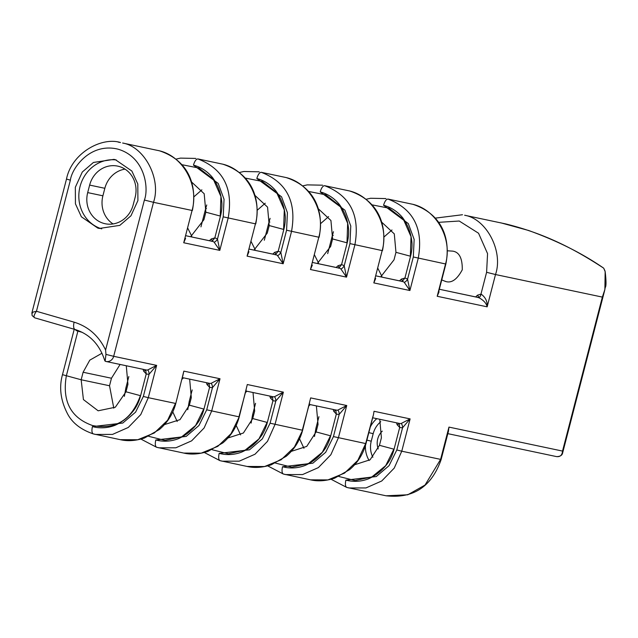 <?xml version="1.0" encoding="UTF-8"?>
<svg xmlns="http://www.w3.org/2000/svg" width="638" height="638" viewBox="0 0 638 638"><rect width="100%" height="100%" fill="white"/><g stroke="black" fill="none" stroke-linecap="round" stroke-linejoin="round"><path stroke-width="0.96" d="M447.461 250.806L452.573 251.117C459.216 251.986 462.446 258.215 462.271 269.786C456.824 279.946 451.002 283.743 444.806 281.167L441.743 279.907M445.468 281.326L444.806 281.167M478.604 297.595L439.327 289.253L478.58 297.539A3.884 1.651 101.8 0 0 480.964 294.086L481.18 294.142C485.598 297.452 487.584 301.678 487.153 306.83C486.395 303.265 483.54 300.171 478.58 297.539L478.229 297.659M605.94 283.344L604.752 290.059L602.352 297.093L604.88 289.516L605.159 271.636A49.278 45.322 -78.1 0 0 604.944 270.791L603.707 268.191C574.798 249.187 544.988 233.644 505.679 223.914L464.624 215.245C486.555 218.842 503.541 251.452 495.503 274.531L486.603 272.298L487.56 253.629L478.548 233.237L459.224 221.027L438.386 222.351M115.462 159.739L131.859 171.032L137.8 184.007L137.912 200.563L130.957 215.796L119.816 225.374L99.305 228.46L97.781 228.093L81.377 216.792L75.436 203.825L75.332 187.269L82.286 172.037L93.427 162.459L113.939 159.372L115.462 159.739M370.287 427.005A25.608 23.55 101.9 0 1 376.811 418.656M380.766 421.726A21.732 19.985 -78.1 0 0 373.182 433.696L371.244 441.209A21.732 19.985 -78.1 0 0 372.879 457.263M212.015 241.451L214.823 237.886L211.266 238.971L209.416 240.709M217.47 239.067A3.884 1.435 -57.1 0 1 214.057 242.081L219.799 250.375L217.47 239.067A10.862 9.993 -78.1 0 0 214.823 237.886L220.453 216.107A42.291 38.894 101.9 0 0 221.888 203.012C221.115 193.434 217.981 184.94 212.494 177.523A42.291 38.894 101.9 0 0 193.458 165.114L218.188 183.409L224.05 199.279L223.212 216.84L217.47 239.067M275.377 254.833L278.192 251.268L274.635 252.353L272.785 254.084M280.832 252.441A3.884 1.435 -57.1 0 1 277.426 255.463L283.168 263.757L280.832 252.441A10.862 9.993 -78.1 0 0 278.192 251.268L283.822 229.481A42.291 38.894 101.9 0 0 285.258 216.394C284.484 206.816 281.35 198.322 275.863 190.898A42.291 38.894 101.9 0 0 256.827 178.496L281.549 196.791L287.411 212.661L286.582 230.222L280.832 252.441M338.746 268.207L341.553 264.65L338.004 265.735L336.154 267.466M344.201 265.823A3.884 1.435 -57.1 0 1 340.796 268.845L346.538 277.139L344.201 265.823A10.862 9.993 -78.1 0 0 341.553 264.65L347.192 242.863A42.291 38.894 101.9 0 0 348.627 229.768C347.854 220.198 344.719 211.696 339.225 204.28A42.291 38.894 101.9 0 0 320.196 191.879L344.919 210.173L350.78 226.035L349.951 243.604L344.201 265.823M402.115 281.589L404.923 278.032L401.366 279.109L399.516 280.848M118.182 142.099L120.486 142.521C101.562 136.636 71.663 153.104 66.496 179.047L70.363 180.171C71.974 167.802 90.421 142.37 117.966 149.164C145.217 157.068 148.981 188.457 144.395 200.029L153.503 202.318C161.534 179.23 144.547 146.628 122.616 143.024L159.428 150.799C182.994 156.398 199.263 185.132 192.07 210.46L183.72 242.759L219.799 250.375L228.157 218.076C233.444 188.497 223.356 168.775 197.892 158.926L222.79 164.181C246.364 169.78 262.633 198.514 255.439 223.842L247.081 256.141L283.168 263.757L291.518 231.458C296.814 201.879 286.725 182.157 261.261 172.308L286.159 177.563C309.725 183.162 325.994 211.896 318.809 237.216L310.451 269.523L346.538 277.139L354.887 244.84C360.183 215.253 350.095 195.539 324.622 185.682L349.528 190.945C373.094 196.536 389.363 225.278 382.17 250.598L373.82 282.897L409.899 290.521L418.257 258.223C423.552 228.635 413.464 208.921 387.992 199.064C386.261 199.152 384.786 201.217 383.566 205.253L408.288 223.555L414.15 239.417L413.312 256.978L407.57 279.205A3.884 1.435 -57.1 0 1 404.165 282.227L409.899 290.521L407.57 279.205A10.862 9.993 -78.1 0 0 404.923 278.032L410.561 256.245A42.291 38.894 101.9 0 0 411.988 243.15C411.215 233.572 408.081 225.078 402.594 217.662A42.291 38.894 101.9 0 0 383.558 205.261M316.384 405.896L318.035 424.414L316.097 431.926L306.75 446.393L291.311 451.361M253.023 392.522L254.666 411.039L252.728 418.552L243.389 433.011L227.949 437.979M189.653 379.139L191.304 397.657L189.358 405.17L179.98 419.66L164.476 424.589M126.284 365.757L127.935 384.275L125.989 391.788L115.326 407.219L98.148 410.8L83.426 399.587L81.162 379.762L83.107 372.249L89.791 360.151L101.992 353.229M181.599 164.636L198.944 168.057L213.299 179.19L220.931 196.544L220.246 216.051L205.851 212.191L204.192 193.745L191.472 181.91M195.866 158.431L180.49 158.112L175.857 159.157M244.968 178.018L262.314 181.439L276.669 192.564L284.293 209.926L283.607 229.425L269.22 225.565L267.561 207.127L254.841 195.292M259.227 171.813L243.86 171.494L239.218 172.539M308.329 191.4L325.683 194.821L340.038 205.946L347.662 223.3L346.976 242.807L332.589 238.947L330.931 220.509L318.202 208.666M322.597 185.195L307.229 184.876L302.587 185.921M371.699 204.782L389.052 208.203L403.407 219.328L411.031 236.682L410.346 256.189L395.959 252.329L394.292 233.883L381.572 222.048M387.992 199.064L412.89 204.319C436.464 209.918 452.733 238.652 445.539 263.98L437.19 296.279L439.056 291.869M379.754 419.278L381.404 437.796L379.458 445.308L370.12 459.767L354.68 464.743M118.804 166.382A25.608 23.55 101.9 0 1 135.152 197.262L133.206 204.766A25.608 23.55 101.9 0 1 105.158 223.739A25.608 23.55 101.9 0 1 87.693 192.604L89.639 185.092A25.608 23.55 101.9 0 1 117.687 166.119A25.608 23.55 101.9 0 1 118.804 166.382M475.637 296.917L477.487 295.187L480.964 294.086L486.603 272.298M396.541 422.827L397.131 424.717L399.699 427.444L394.061 449.224A42.291 38.894 101.9 0 1 388.981 461.346C383.669 469.297 376.835 475.127 368.461 478.835A42.291 38.894 101.9 0 1 347.742 480.558A42.291 38.894 101.9 0 1 345.892 480.119C345.006 484.234 345.317 486.674 346.825 487.44L348.978 487.958L365.957 487.942L381.747 480.98L394.228 468.117L401.765 451.202L441.161 459.488L448.442 431.32L448.961 427.101L447.924 432.907M447.844 433.657L556.384 456.569C560.108 457.095 562.158 455.269 562.525 451.082L562.612 452.988M113.062 223.946A25.608 23.55 101.9 0 1 102.901 195.81L104.847 188.298A25.608 23.55 101.9 0 1 124.992 169.126M369.131 460.508A25.608 23.55 101.9 0 1 365.446 445.547M438.41 292.818L437.19 296.279L487.153 306.83L495.503 274.531L602.352 297.093L562.525 451.082L448.961 427.101L440.603 459.4L425.036 485.047L407.778 494.785L386.078 495.79C413.304 498.812 431.671 486.714 441.161 459.488M75.196 329.527A6.986 2.959 -73.9 0 1 75.117 329.511L34.699 317.828A3.884 3.573 106.9 0 0 34.747 317.844L34.747 317.844C33.407 317.006 33.974 314.821 36.454 311.28C32.586 312.086 31.23 312.732 32.386 313.194M185.594 238.349L183.72 242.759L192.07 210.46L153.503 202.318L113.676 356.307L105.956 354.393L105.605 350.031C98.794 335.859 88.315 326.576 74.152 322.174L36.454 311.28L70.363 180.171M105.956 354.393L105.15 361.204L105.717 361.403A6.986 6.42 -78.1 0 0 106.028 361.483A6.986 6.42 -78.1 0 0 113.676 356.307L156.645 365.383L147.553 370.04A3.884 1.483 -93 0 1 149.101 374.219L156.645 365.383L148.295 397.681L175.49 403.423L167.603 420.259L154.332 432.963L137.736 439.749L120.327 439.678C127.656 441.384 135.687 440.834 144.427 438.035L159.396 429.502C167.515 422.611 172.986 413.934 175.793 403.471L183.84 371.125L175.793 403.471M74.152 322.174A6.986 2.959 -73.9 0 0 75.117 329.511C89.759 334.152 99.648 344.544 104.784 360.685L105.717 361.403M158.479 150.56L159.428 150.799M384.092 236.905L391.971 229.975M320.723 223.523L328.602 216.601M257.353 210.141L265.241 203.219M193.984 196.767L201.871 189.837M143.072 369.306L143.662 371.196L146.23 373.924L140.591 395.704A42.291 38.894 101.9 0 1 135.511 407.826C130.2 415.777 123.365 421.606 114.992 425.315A42.291 38.894 101.9 0 1 94.272 427.037A42.291 38.894 101.9 0 1 92.422 426.599C91.537 430.706 91.848 433.154 93.355 433.92L95.509 434.438L112.487 434.422L128.278 427.46L140.759 414.596L148.295 397.681L143.351 396.445L135.583 412.148L122.799 423.034L92.518 426.615M206.441 382.68L207.023 384.578L209.599 387.298L203.961 409.086A42.291 38.894 101.9 0 1 198.873 421.2C193.569 429.151 186.727 434.98 178.361 438.697A42.291 38.894 101.9 0 1 157.642 440.419A42.291 38.894 101.9 0 1 155.792 439.973C154.906 444.088 155.217 446.528 156.725 447.302L158.878 447.82L175.857 447.796L191.639 440.842L204.12 427.97L211.656 411.063L220.014 378.757L210.923 383.422A3.884 1.483 -93 0 1 212.47 387.601L220.014 378.757L183.84 371.125L182.707 376.38M210.923 383.422A6.986 6.42 101.9 0 1 209.384 383.302A6.986 6.42 101.9 0 1 209.073 383.231L209.599 387.298A10.862 9.993 -78.1 0 0 212.47 387.601L206.72 409.819L198.944 425.53L186.168 436.416L155.879 439.997M274.292 396.804A6.986 6.42 101.9 0 1 272.745 396.684A6.986 6.42 101.9 0 1 272.442 396.613L272.96 400.68L267.33 422.468A42.291 38.894 101.9 0 1 262.242 434.582C256.931 442.533 250.096 448.362 241.73 452.071A42.291 38.894 101.9 0 1 221.003 453.801A42.291 38.894 101.9 0 1 219.161 453.355C218.276 457.47 218.587 459.91 220.094 460.684L222.247 461.194L239.226 461.178L255.009 454.224L267.489 441.352L275.026 424.437L283.376 392.139L274.292 396.804A3.884 1.483 -93 0 1 275.831 400.983L283.376 392.139L247.297 384.523L239.25 416.869L231.052 433.657L217.789 446.361L201.193 453.147L183.784 453.076C191.113 454.782 199.144 454.232 207.884 451.433L222.853 442.9C230.972 436.009 236.443 427.332 239.25 416.869M269.81 396.062L270.392 397.952L272.96 400.68A10.862 9.993 -78.1 0 0 275.831 400.983L270.089 423.201L262.314 438.912L249.538 449.79L219.249 453.379M337.654 410.186A6.986 6.42 101.9 0 1 336.114 410.067A6.986 6.42 101.9 0 1 335.811 409.987L336.33 414.062L330.699 435.842A42.291 38.894 101.9 0 1 325.611 447.964C320.3 455.915 313.465 461.745 305.1 465.453A42.291 38.894 101.9 0 1 284.373 467.175A42.291 38.894 101.9 0 1 282.522 466.737C281.637 470.852 281.956 473.292 283.463 474.058L285.609 474.576L302.595 474.56L318.378 467.606L330.859 454.735L338.395 437.82L346.745 405.521L337.654 410.186A3.884 1.483 -93 0 1 339.201 414.357L346.745 405.521L310.666 397.897L302.619 430.251L294.421 447.039L281.159 459.743L264.563 466.53L247.153 466.458C254.474 468.164 262.513 467.614 271.254 464.807L286.223 456.274C294.341 449.391 299.804 440.714 302.619 430.251M333.172 409.444L333.762 411.335L336.33 414.062A10.862 9.993 -78.1 0 0 339.201 414.357L333.451 436.583L325.683 452.294L312.899 463.172L282.618 466.753M399.699 427.444A10.862 9.993 -78.1 0 0 402.57 427.739L396.82 449.965L389.052 465.676L376.268 476.554L345.987 480.135M372.895 416.542L365.678 443.577L357.79 460.421L344.528 473.125L327.932 479.912L310.523 479.84C317.844 481.538 325.874 480.996 334.623 478.189L349.592 469.656C357.711 462.773 363.174 454.096 365.989 443.633L333.451 436.583M481.092 294.11A3.884 1.571 105 0 1 478.58 297.539L478.556 297.539M120.103 364.45L111.459 378.238L109.521 385.751L113.795 408.176M183.561 377.848L182.077 379.195M172.786 411.925L177.212 421.527M246.93 391.23L245.566 392.45M236.188 425.442L240.582 434.909M310.291 404.612L308.936 405.832M299.557 438.824L303.951 448.291M395.959 252.329L394.013 259.841L380.719 276.876M377.887 268.399L381.851 276.262M332.589 238.947L330.644 246.459L317.349 263.494M314.526 255.017L318.482 262.88M269.22 225.565L267.274 233.077L253.98 250.12M251.157 241.642L255.112 249.498M205.851 212.191L203.913 219.695L190.618 236.738M187.787 228.26L191.751 236.124M394.061 449.224L393.191 452.175L393.853 449.168L385.695 465.652L371.89 476.913L355.119 480.55L338.842 476.482M330.699 435.842L329.83 438.792L330.484 435.786L322.326 452.27L308.529 463.531L291.757 467.168L275.472 463.1M267.33 422.468L266.461 425.418L267.115 422.412L258.956 438.896L245.159 450.149L228.388 453.793L212.111 449.726M203.961 409.086L203.091 412.036L203.745 409.03L195.579 425.53L181.758 436.791L164.963 440.411L148.678 436.312M140.591 395.704L139.73 398.654L140.384 395.648C131.643 419.94 115.709 429.908 92.566 425.546C70.778 417.85 62.038 401.262 66.352 375.79L77.9 331.122L82.414 332.422M410.346 256.189L411.231 253.238M346.976 242.807L347.862 239.864M220.246 216.051L221.131 213.1M283.607 229.425L284.492 226.482M75.156 329.519L76.4 330.659A3.884 2.512 106.7 0 0 76.544 329.95M413.017 204.351L412.945 204.335C442.971 214.328 450.707 239.8 445.85 264.028L438.402 292.818M349.648 190.977L349.584 190.953C379.602 200.954 387.338 226.418 382.481 250.646M324.622 185.682C322.9 185.77 321.416 187.835 320.196 191.871M286.279 177.595L286.215 177.579C316.233 187.572 323.968 213.036 319.112 237.272M261.261 172.308C259.53 172.388 258.055 174.453 256.827 178.496M222.909 164.213L222.845 164.197C252.863 174.19 260.607 199.654 255.75 223.89M197.892 158.926C196.161 159.014 194.686 161.071 193.458 165.114M120.327 439.678L93.355 433.92M183.784 453.076L156.725 447.302M247.153 466.458L220.094 460.684M310.523 479.84L283.463 474.058M386.094 495.798L346.825 487.44M159.548 150.831L159.484 150.815C189.502 160.808 197.238 186.28 192.381 210.508M223.212 216.84L255.439 223.842L247.081 256.141L248.956 251.731M286.582 230.222L318.809 237.216L310.451 269.523L312.325 265.113M349.951 243.604L382.17 250.598L373.82 282.897L375.694 278.487M401.023 423.56A3.884 1.483 87 0 1 402.57 427.739L410.114 418.903L401.023 423.56A6.986 6.42 101.9 0 1 399.484 423.441A6.986 6.42 101.9 0 1 399.173 423.369L399.699 427.436M309.534 403.16L302.308 430.203L270.089 423.201M246.164 389.778L238.947 416.821L206.72 409.819M396.82 449.965L401.765 451.202L410.114 418.903L374.035 411.279L373.437 414.844M143.662 371.196A3.884 0.837 164 0 0 145.783 369.873M143.351 396.445L149.101 374.219A10.862 9.993 -78.1 0 1 146.23 373.924L145.711 369.849A6.986 6.42 101.9 0 0 146.014 369.92A6.986 6.42 101.9 0 0 147.553 370.04M207.023 384.578A3.884 0.837 164 0 0 209.144 383.255M272.514 396.637A3.884 0.837 -16 0 1 270.392 397.952M335.883 409.923L335.851 410.003A3.884 0.837 -16 0 1 333.762 411.335M397.131 424.717A3.884 0.837 164 0 0 399.252 423.393M402.522 281.478A3.884 0.965 45.3 0 0 401.366 279.109M339.153 268.096A3.884 0.965 45.3 0 0 338.004 265.735M275.791 254.721A3.884 0.965 45.3 0 0 274.635 252.353M212.422 241.339A3.884 0.965 45.3 0 0 211.266 238.971M382.298 431.121A15.519 14.275 -78.1 0 0 378.254 448.937M116.291 159.971A35.313 32.474 -78.1 0 0 79.654 188.21A35.313 32.474 -78.1 0 0 101.721 228.859M478.644 297.547A3.884 0.965 45.3 0 0 477.487 295.187M368.836 432.612L373.182 433.696M212.39 241.379L185.857 235.733L212.358 241.331A6.986 6.42 101.9 0 1 214.057 242.081M275.76 254.761L249.227 249.115L275.728 254.706A6.986 6.42 101.9 0 1 277.426 255.463M339.121 268.143L312.588 262.489L339.097 268.088A6.986 6.42 101.9 0 1 340.796 268.845M402.49 281.517L375.957 275.871L402.458 281.47A6.986 6.42 101.9 0 1 404.165 282.227M413.312 256.978L445.85 264.028M144.395 200.029L105.605 350.031M89.639 185.092L104.847 188.298M87.693 192.604L102.901 195.81M34.843 317.868L75.029 329.479M83.107 372.249L111.459 378.238M74.231 329.256L62.484 374.666L81.162 379.762L109.521 385.751M393.853 449.168L379.458 445.308M330.484 435.786L316.097 431.926M267.115 422.412L252.728 418.552M203.745 409.03L189.358 405.17M140.384 395.648L125.989 391.788M333.251 235.478L332.446 235.207L327.685 253.629M269.89 222.096L269.084 221.825L264.315 240.247M206.521 208.722L205.715 208.443L200.946 226.865M318.928 416.694L315.954 428.186L316.974 428.521M255.559 403.312L252.584 414.804L253.605 415.147M128.828 376.556L125.853 388.048L126.874 388.382M76.4 330.659L77.9 331.122A3.884 1.643 106.1 0 0 78.051 330.484M192.19 389.93L189.223 401.43L190.236 401.765M371.244 441.209L366.898 440.116M500.655 222.79L528.631 230.485C557.405 240.893 582.422 253.446 603.684 268.151L605.159 271.636M556.663 456.633C560.236 456.513 562.222 455.285 562.628 452.932L604.752 290.059M332.446 235.207L333.475 231.714M365.957 199.303L370.598 198.258L385.958 198.577M269.084 221.825L270.105 218.34M205.715 208.443L206.744 204.958M315.954 428.186L314.486 436.488M331.082 479.274L346.681 487.4M252.584 414.804L251.117 423.106M267.713 465.892L283.312 474.018M125.853 388.048L124.378 396.342M140.942 439.103L156.581 447.262M62.484 374.666C58.911 387.441 60.618 400.536 67.604 413.942C72.389 423.05 80.986 429.717 93.395 433.928M189.223 401.43L187.747 409.724M204.343 452.509L219.943 460.636M372.672 417.786L399.484 423.441M309.302 404.404L336.114 410.067M245.941 391.022L272.745 396.684M182.484 377.624L209.384 383.302M105.621 361.379A6.986 6.986 0 0 0 106.028 361.483L146.014 369.92M373.429 414.836L365.989 443.633M66.496 179.047L31.9 312.827L32.107 315.547L34.699 317.828M462.494 214.735L435.068 218.156M605.167 271.636C606.22 280.56 606.283 285.808 605.358 287.371M604.88 289.516L602.95 295.617"/></g></svg>
